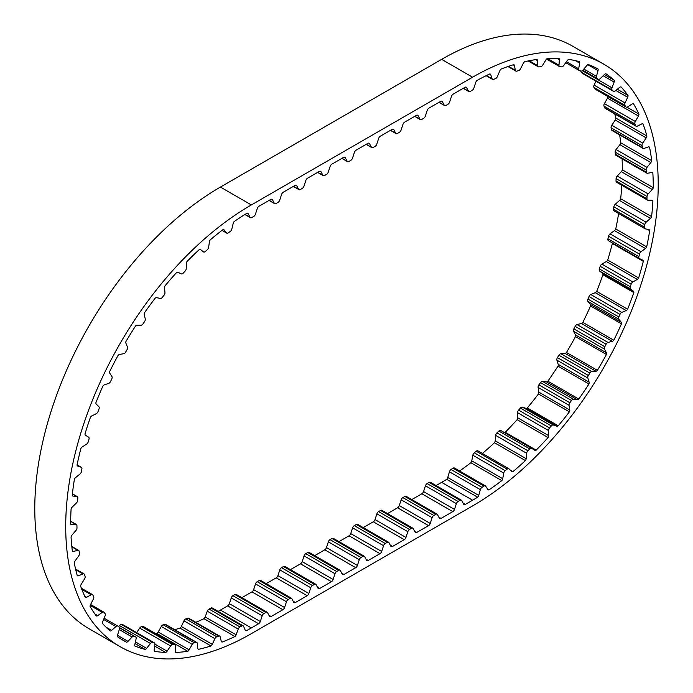 <?xml version="1.0" encoding="UTF-8"?>
<svg xmlns="http://www.w3.org/2000/svg" width="693" height="693" viewBox="0 0 693 693"><rect width="100%" height="100%" fill="white"/><g stroke="black" fill="none" stroke-linecap="round" stroke-linejoin="round"><path stroke-width="1.04" d="M271.128 616.519L282.9 609.727A2.625 1.516 120 0 0 284.58 607.518L286.469 601.758A2.625 1.516 -60 0 1 288.149 599.549L290.15 598.388A2.625 1.516 -60 0 1 291.467 598.258A2.625 1.516 -60 0 1 291.831 598.657L293.719 602.234A2.625 1.516 120 0 0 294.092 602.633A2.625 1.516 120 0 0 295.4 602.503L307.172 595.711A2.625 1.516 120 0 0 308.853 593.503L310.741 587.742A2.625 1.516 -60 0 1 312.422 585.533L314.423 584.381A2.625 1.516 -60 0 1 315.739 584.251A2.625 1.516 -60 0 1 316.103 584.641L317.992 588.227A2.625 1.516 120 0 0 318.364 588.617A2.625 1.516 120 0 0 319.672 588.487L331.445 581.696A2.625 1.516 120 0 0 333.125 579.487L335.014 573.726A2.625 1.516 -60 0 1 336.694 571.517L338.695 570.365A2.625 1.516 -60 0 1 340.012 570.235A2.625 1.516 -60 0 1 340.384 570.625L342.264 574.211A2.625 1.516 120 0 0 342.637 574.61A2.625 1.516 120 0 0 343.953 574.48L355.717 567.68A2.625 1.516 120 0 0 357.397 565.471L359.286 559.719A2.625 1.516 -60 0 1 360.966 557.501L362.967 556.349A2.625 1.516 -60 0 1 364.284 556.219A2.625 1.516 -60 0 1 364.657 556.618L366.536 560.195A2.625 1.516 120 0 0 366.909 560.594A2.625 1.516 120 0 0 368.226 560.464L379.989 553.672A2.625 1.516 120 0 0 381.67 551.463L383.558 545.703A2.625 1.516 -60 0 1 385.239 543.494L387.248 542.333A2.625 1.516 -60 0 1 388.556 542.203A2.625 1.516 -60 0 1 388.929 542.602L390.809 546.179A2.625 1.516 120 0 0 391.181 546.578A2.625 1.516 120 0 0 392.498 546.448L404.262 539.656A2.625 1.516 120 0 0 405.942 537.447L407.83 531.687A2.625 1.516 -60 0 1 409.511 529.478L411.521 528.317A2.625 1.516 -60 0 1 412.829 528.187A2.625 1.516 -60 0 1 413.201 528.586L415.09 532.172A2.625 1.516 120 0 0 415.454 532.562A2.625 1.516 120 0 0 416.77 532.432L428.534 525.64A2.625 1.516 120 0 0 430.223 523.432L432.103 517.671A2.625 1.516 -60 0 1 433.792 515.462L435.793 514.31A2.625 1.516 -60 0 1 437.101 514.18A2.625 1.516 -60 0 1 437.474 514.57L439.362 518.156A2.625 1.516 120 0 0 439.726 518.555A2.625 1.516 120 0 0 441.043 518.425L452.806 511.625A2.625 1.516 120 0 0 454.495 509.416L456.375 503.655A2.625 1.516 -60 0 1 458.064 501.446L460.065 500.294A2.625 1.516 -60 0 1 461.373 500.164A2.625 1.516 -60 0 1 461.746 500.563L463.634 504.14A2.625 1.516 120 0 0 463.998 504.539A2.625 1.516 120 0 0 465.315 504.409L472.583 500.207A255.526 147.531 120 0 0 477.65 497.202A2.625 1.516 120 0 0 478.707 495.382L480.344 489.648A2.625 1.516 -60 0 1 481.964 487.361L483.965 486.07A2.625 1.516 -60 0 1 485.386 485.871A2.625 1.516 -60 0 1 485.706 486.183L487.829 489.492A2.625 1.516 120 0 0 488.149 489.804A2.625 1.516 120 0 0 488.998 489.873A255.526 147.531 120 0 0 501.793 480.604A2.625 1.516 120 0 0 502.702 478.716L503.768 473.094A2.625 1.516 -60 0 1 505.214 470.677L507.181 469.092A2.625 1.516 -60 0 1 508.853 468.719A2.625 1.516 -60 0 1 509.034 468.858L511.668 471.509A2.625 1.516 120 0 0 511.858 471.647A2.625 1.516 120 0 0 512.95 471.63A255.526 147.531 120 0 0 525.415 460.594A2.625 1.516 120 0 0 526.152 458.679L526.637 453.274A2.625 1.516 -60 0 1 527.884 450.762L529.781 448.917A2.625 1.516 -60 0 1 531.687 448.328L534.805 450.277A2.625 1.516 120 0 0 534.831 450.294A2.625 1.516 120 0 0 536.174 450.147A255.526 147.531 120 0 0 548.085 437.534A2.625 1.516 120 0 0 548.639 435.628L548.527 430.544A2.625 1.516 -60 0 1 548.518 430.483A2.625 1.516 -60 0 1 549.549 427.971L551.342 425.909A2.625 1.516 -60 0 1 553.326 425L556.817 426.195A2.625 1.516 120 0 0 558.255 425.805A255.526 147.531 120 0 0 569.386 411.85A2.625 1.516 120 0 0 569.759 409.979L569.04 405.301A2.625 1.516 -60 0 1 569.022 404.972A2.625 1.516 -60 0 1 569.837 402.737L571.491 400.476A2.625 1.516 -60 0 1 573.483 399.255L577.312 399.679A2.625 1.516 120 0 0 578.794 399.047A255.526 147.531 120 0 0 588.946 384A2.625 1.516 120 0 0 589.119 382.198L587.829 378.014A2.625 1.516 -60 0 1 587.742 377.442A2.625 1.516 -60 0 1 588.366 375.485L589.856 373.085A2.625 1.516 -60 0 1 591.822 371.569L595.928 371.223A2.625 1.516 120 0 0 597.409 370.348A255.526 147.531 120 0 0 606.418 354.478A2.625 1.516 120 0 0 606.392 352.78L604.53 349.168A2.625 1.516 -60 0 1 604.365 348.371A2.625 1.516 -60 0 1 604.807 346.734L606.106 344.222A2.625 1.516 -60 0 1 608.012 342.437L612.317 341.328A2.625 1.516 120 0 0 613.781 340.237A255.526 147.531 120 0 0 621.465 323.83A2.625 1.516 120 0 0 621.24 322.262L618.858 319.282A2.625 1.516 -60 0 1 618.572 318.304A2.625 1.516 -60 0 1 618.866 316.978L619.949 314.405A2.625 1.516 -60 0 1 621.76 312.396L626.186 310.533A2.625 1.516 120 0 0 627.615 309.243A255.526 147.531 120 0 0 633.844 292.602A2.625 1.516 120 0 0 633.419 291.199L630.552 288.903A2.625 1.516 -60 0 1 630.119 287.777A2.625 1.516 -60 0 1 630.292 286.772L631.141 284.182A2.625 1.516 -60 0 1 632.822 281.973L637.283 279.4A2.625 1.516 120 0 0 638.643 277.928A255.526 147.531 120 0 0 643.303 261.348A2.625 1.516 120 0 0 642.757 260.161A2.625 1.516 120 0 0 642.697 260.135L639.396 258.567A2.625 1.516 -60 0 1 639.336 258.532A2.625 1.516 -60 0 1 638.79 257.337A2.625 1.516 -60 0 1 638.877 256.644L639.474 254.097A2.625 1.516 -60 0 1 640.999 251.724L645.417 248.484A2.625 1.516 120 0 0 646.69 246.864A255.526 147.531 120 0 0 649.696 230.639A2.625 1.516 120 0 0 649.168 229.729A2.625 1.516 120 0 0 648.908 229.634L645.235 228.829A2.625 1.516 -60 0 1 644.984 228.725A2.625 1.516 -60 0 1 644.438 227.529A2.625 1.516 -60 0 1 644.464 227.157L644.802 224.679A2.625 1.516 -60 0 1 646.136 222.193L650.441 218.347A2.625 1.516 120 0 0 651.593 216.606A255.526 147.531 120 0 0 652.893 201.031A2.625 1.516 120 0 0 652.416 200.372A2.625 1.516 120 0 0 651.948 200.251L647.972 200.216A2.625 1.516 -60 0 1 647.496 200.095A2.625 1.516 -60 0 1 646.95 198.822L647.019 196.465A2.625 1.516 -60 0 1 648.146 193.919L652.252 189.527A2.625 1.516 120 0 0 653.274 187.69A255.526 147.531 120 0 0 652.841 173.051A2.625 1.516 120 0 0 652.451 172.618A2.625 1.516 120 0 0 651.749 172.514L647.539 173.25A2.625 1.516 -60 0 1 646.838 173.146A2.625 1.516 -60 0 1 646.3 172.159L646.101 169.976A2.625 1.516 -60 0 1 646.993 167.394L650.831 162.543A2.625 1.516 120 0 0 651.697 160.655A255.526 147.531 120 0 0 649.54 147.211A2.625 1.516 120 0 0 649.263 146.968A2.625 1.516 120 0 0 648.327 146.925L643.953 148.423A2.625 1.516 -60 0 1 643.009 148.38A2.625 1.516 -60 0 1 642.515 147.652L642.056 145.669A2.625 1.516 -60 0 1 642.706 143.113L646.197 137.89A2.625 1.516 120 0 0 646.89 135.975A255.526 147.531 120 0 0 643.052 123.969A2.625 1.516 120 0 0 642.922 123.882A2.625 1.516 120 0 0 641.735 123.943L637.283 126.169A2.625 1.516 -60 0 1 636.096 126.23A2.625 1.516 -60 0 1 635.672 125.728L634.953 123.995A2.625 1.516 -60 0 1 635.342 121.509L638.435 116.008A2.625 1.516 120 0 0 638.946 114.102A255.526 147.531 120 0 0 633.489 103.751A2.625 1.516 120 0 0 632.094 103.976L627.641 106.895A2.625 1.516 -60 0 1 627.52 106.973A2.625 1.516 -60 0 1 626.203 107.103A2.625 1.516 -60 0 1 625.892 106.8L624.921 105.336A2.625 1.516 -60 0 1 625.051 102.962L627.685 97.28A2.625 1.516 120 0 0 628.005 95.426A255.526 147.531 120 0 0 621.032 86.911A2.625 1.516 120 0 0 619.577 87.396L615.211 90.956A2.625 1.516 -60 0 1 614.838 91.207A2.625 1.516 -60 0 1 613.522 91.337A2.625 1.516 -60 0 1 613.348 91.207L612.153 90.038A2.625 1.516 -60 0 1 612.014 87.82L614.137 82.06A2.625 1.516 120 0 0 614.258 80.284A255.526 147.531 120 0 0 605.899 73.761A2.625 1.516 120 0 0 604.417 74.489L600.207 78.621A2.625 1.516 -60 0 1 599.592 79.097A2.625 1.516 -60 0 1 598.276 79.227L596.864 78.37A2.625 1.516 -60 0 1 596.456 76.343L598.042 70.617A2.625 1.516 120 0 0 597.964 68.945A255.526 147.531 120 0 0 588.357 64.544A2.625 1.516 120 0 0 586.876 65.497L582.9 70.132A2.625 1.516 -60 0 1 582.059 70.851A2.625 1.516 -60 0 1 580.916 71.05L579.339 70.539A2.625 1.516 -60 0 1 579.166 70.461A2.625 1.516 -60 0 1 578.672 68.754L579.677 63.15A2.625 1.516 120 0 0 579.409 61.625A255.526 147.531 120 0 0 568.736 59.407A2.625 1.516 120 0 0 567.281 60.577L563.608 65.627A2.625 1.516 -60 0 1 562.551 66.615A2.625 1.516 -60 0 1 561.616 66.866L559.892 66.693A2.625 1.516 -60 0 1 559.511 66.58A2.625 1.516 -60 0 1 558.974 65.168L559.39 59.797A2.625 1.516 120 0 0 558.93 58.437A255.526 147.531 120 0 0 547.383 58.463A2.625 1.516 120 0 0 545.98 59.823L542.68 65.194A2.625 1.516 -60 0 1 541.432 66.476A2.625 1.516 -60 0 1 540.713 66.727L538.868 66.9A2.625 1.516 -60 0 1 538.27 66.788A2.625 1.516 -60 0 1 537.725 65.67L537.543 60.629A2.625 1.516 120 0 0 536.997 59.511A2.625 1.516 120 0 0 536.893 59.459A255.526 147.531 120 0 0 524.679 61.712A2.625 1.516 120 0 0 523.354 63.245L520.486 68.85A2.625 1.516 -60 0 1 519.066 70.435A2.625 1.516 -60 0 1 518.581 70.643L516.649 71.162A2.625 1.516 -60 0 1 515.817 71.084A2.625 1.516 -60 0 1 515.297 70.244L514.518 65.618A2.625 1.516 120 0 0 514.007 64.77A2.625 1.516 120 0 0 513.695 64.666A255.526 147.531 120 0 0 501.039 69.101A2.625 1.516 120 0 0 499.809 70.773L497.427 76.507A2.625 1.516 -60 0 1 495.859 78.413A2.625 1.516 -60 0 1 495.625 78.534L493.633 79.383A2.625 1.516 -60 0 1 492.558 79.4A2.625 1.516 -60 0 1 492.099 78.803L490.739 74.679A2.625 1.516 120 0 0 490.289 74.073A2.625 1.516 120 0 0 489.76 73.952A255.526 147.531 120 0 0 477.009 80.44A2.625 1.516 120 0 0 475.77 82.328L473.882 88.089A2.625 1.516 -60 0 1 472.202 90.298L470.2 91.45A2.625 1.516 -60 0 1 468.884 91.58A2.625 1.516 -60 0 1 468.511 91.181L466.632 87.604A2.625 1.516 120 0 0 466.259 87.205A2.625 1.516 120 0 0 464.951 87.335L453.179 94.135A2.625 1.516 120 0 0 451.498 96.344L449.61 102.096A2.625 1.516 -60 0 1 447.929 104.305L445.928 105.466A2.625 1.516 -60 0 1 444.611 105.596A2.625 1.516 -60 0 1 444.239 105.197L442.359 101.62A2.625 1.516 120 0 0 441.987 101.221A2.625 1.516 120 0 0 440.67 101.351L428.906 108.143A2.625 1.516 120 0 0 427.226 110.352L425.337 116.112A2.625 1.516 -60 0 1 423.657 118.321L421.647 119.482A2.625 1.516 -60 0 1 420.339 119.612A2.625 1.516 -60 0 1 419.967 119.213L418.087 115.636A2.625 1.516 120 0 0 417.714 115.237A2.625 1.516 120 0 0 416.398 115.367L404.634 122.159A2.625 1.516 120 0 0 402.954 124.368L401.065 130.128A2.625 1.516 -60 0 1 399.385 132.337L397.375 133.489A2.625 1.516 -60 0 1 396.067 133.619A2.625 1.516 -60 0 1 395.694 133.229L393.806 129.643A2.625 1.516 120 0 0 393.442 129.253A2.625 1.516 120 0 0 392.125 129.383L380.362 136.174A2.625 1.516 120 0 0 378.673 138.383L376.793 144.144A2.625 1.516 -60 0 1 375.112 146.353L373.103 147.505A2.625 1.516 -60 0 1 371.794 147.635A2.625 1.516 -60 0 1 371.422 147.237L369.534 143.659A2.625 1.516 120 0 0 369.17 143.26A2.625 1.516 120 0 0 367.853 143.39L356.089 150.19A2.625 1.516 120 0 0 354.4 152.399L352.52 158.151A2.625 1.516 -60 0 1 350.831 160.36L348.83 161.521A2.625 1.516 -60 0 1 347.522 161.651A2.625 1.516 -60 0 1 347.15 161.252L345.261 157.675A2.625 1.516 120 0 0 344.897 157.276A2.625 1.516 120 0 0 343.581 157.406L331.808 164.198A2.625 1.516 120 0 0 330.128 166.407L328.248 172.167A2.625 1.516 -60 0 1 326.559 174.376L324.558 175.537A2.625 1.516 -60 0 1 323.25 175.667A2.625 1.516 -60 0 1 322.877 175.268L320.989 171.691A2.625 1.516 120 0 0 320.616 171.292A2.625 1.516 120 0 0 319.308 171.422L307.536 178.214A2.625 1.516 120 0 0 305.856 180.423L303.967 186.183A2.625 1.516 -60 0 1 302.287 188.392L300.286 189.553A2.625 1.516 -60 0 1 298.969 189.683A2.625 1.516 -60 0 1 298.605 189.284L296.717 185.698A2.625 1.516 120 0 0 296.344 185.308A2.625 1.516 120 0 0 295.036 185.438L283.264 192.23A2.625 1.516 120 0 0 281.583 194.438L279.695 200.199A2.625 1.516 -60 0 1 278.014 202.408L276.013 203.56A2.625 1.516 -60 0 1 274.697 203.69A2.625 1.516 -60 0 1 274.333 203.3L272.444 199.714A2.625 1.516 120 0 0 272.072 199.315A2.625 1.516 120 0 0 270.764 199.445L258.991 206.245A2.625 1.516 120 0 0 257.311 208.454L255.422 214.215A2.625 1.516 -60 0 1 253.742 216.424L251.741 217.576A2.625 1.516 -60 0 1 250.424 217.706A2.625 1.516 -60 0 1 250.06 217.307L248.172 213.73A2.625 1.516 120 0 0 247.799 213.331A2.625 1.516 120 0 0 246.933 213.271A255.526 147.531 120 0 0 234.173 221.517A2.625 1.516 120 0 0 233.194 223.371L231.834 229.062A2.625 1.516 -60 0 1 230.301 231.419L228.318 232.857A2.625 1.516 -60 0 1 228.084 233.013A2.625 1.516 -60 0 1 226.767 233.143A2.625 1.516 -60 0 1 226.516 232.917L224.134 229.937A2.625 1.516 120 0 0 223.874 229.712A2.625 1.516 120 0 0 222.903 229.686A255.526 147.531 120 0 0 210.239 239.865A2.625 1.516 120 0 0 209.416 241.762L208.645 247.288A2.625 1.516 -60 0 1 207.294 249.766L205.353 251.481A2.625 1.516 -60 0 1 204.877 251.828A2.625 1.516 -60 0 1 203.569 251.957A2.625 1.516 -60 0 1 203.456 251.88L200.589 249.584A2.625 1.516 120 0 0 200.476 249.515A2.625 1.516 120 0 0 199.263 249.593A255.526 147.531 120 0 0 187.049 261.443A2.625 1.516 120 0 0 186.4 263.357L186.218 268.615A2.625 1.516 -60 0 1 185.074 271.162L183.229 273.12A2.625 1.516 -60 0 1 182.51 273.7A2.625 1.516 -60 0 1 181.263 273.865L177.962 272.297A2.625 1.516 120 0 0 176.559 272.557A255.526 147.531 120 0 0 165.012 285.871A2.625 1.516 120 0 0 164.544 287.768L164.96 292.654A2.625 1.516 -60 0 1 164.05 295.227L162.327 297.392A2.625 1.516 -60 0 1 161.382 298.233A2.625 1.516 -60 0 1 160.326 298.458L156.661 297.652A2.625 1.516 120 0 0 155.197 298.163A255.526 147.531 120 0 0 144.534 312.699A2.625 1.516 120 0 0 144.257 314.535L145.261 318.979A2.625 1.516 -60 0 1 144.603 321.535L143.027 323.865A2.625 1.516 -60 0 1 141.883 324.982A2.625 1.516 -60 0 1 141.034 325.234L137.058 325.199A2.625 1.516 120 0 0 135.577 325.953A255.526 147.531 120 0 0 125.97 341.45A2.625 1.516 120 0 0 125.901 343.2L127.477 347.106A2.625 1.516 -60 0 1 127.079 349.601L125.676 352.061A2.625 1.516 -60 0 1 124.35 353.473A2.625 1.516 -60 0 1 123.735 353.707L119.525 354.444A2.625 1.516 120 0 0 118.044 355.422A255.526 147.531 120 0 0 109.676 371.595A2.625 1.516 120 0 0 109.806 373.232L111.928 376.542A2.625 1.516 -60 0 1 111.79 378.915L110.594 381.462A2.625 1.516 -60 0 1 109.104 383.194A2.625 1.516 -60 0 1 108.732 383.368L104.357 384.858A2.625 1.516 120 0 0 102.91 386.053A255.526 147.531 120 0 0 95.937 402.607A2.625 1.516 120 0 0 96.258 404.097L98.891 406.739A2.625 1.516 -60 0 1 99.012 408.965L98.051 411.547A2.625 1.516 -60 0 1 96.422 413.6A2.625 1.516 -60 0 1 96.301 413.669L91.848 415.887A2.625 1.516 120 0 0 90.445 417.273A255.526 147.531 120 0 0 84.996 433.922A2.625 1.516 120 0 0 85.508 435.239L88.6 437.17A2.625 1.516 -60 0 1 88.99 439.197L88.262 441.779A2.625 1.516 -60 0 1 86.66 444.066L82.207 446.985A2.625 1.516 120 0 0 80.89 448.536A255.526 147.531 120 0 0 77.044 464.977A2.625 1.516 120 0 0 77.581 466.017A2.625 1.516 120 0 0 77.746 466.086L81.237 467.273A2.625 1.516 -60 0 1 81.393 467.342A2.625 1.516 -60 0 1 81.887 469.074L81.419 471.595A2.625 1.516 -60 0 1 79.99 474.021L75.615 477.581A2.625 1.516 120 0 0 74.402 479.261A255.526 147.531 120 0 0 72.245 495.2A2.625 1.516 120 0 0 72.748 495.98A2.625 1.516 120 0 0 73.112 496.093L76.94 496.517A2.625 1.516 -60 0 1 77.304 496.63A2.625 1.516 -60 0 1 77.841 498.05L77.642 500.476A2.625 1.516 -60 0 1 76.403 502.997L72.193 507.12A2.625 1.516 120 0 0 71.102 508.913A255.526 147.531 120 0 0 70.669 524.055A2.625 1.516 120 0 0 71.102 524.601A2.625 1.516 120 0 0 71.682 524.714L75.788 524.367A2.625 1.516 -60 0 1 76.377 524.48A2.625 1.516 -60 0 1 76.923 525.615L76.984 527.884A2.625 1.516 -60 0 1 75.97 530.457L71.994 535.083A2.625 1.516 120 0 0 71.05 536.954A255.526 147.531 120 0 0 72.349 551.03A2.625 1.516 120 0 0 72.678 551.359A2.625 1.516 120 0 0 73.501 551.437L77.807 550.32A2.625 1.516 -60 0 1 78.621 550.398A2.625 1.516 -60 0 1 79.141 551.256L79.478 553.343A2.625 1.516 -60 0 1 78.699 555.916L75.026 560.966A2.625 1.516 120 0 0 74.246 562.872A255.526 147.531 120 0 0 77.252 575.623A2.625 1.516 120 0 0 77.46 575.788A2.625 1.516 120 0 0 78.517 575.779L82.943 573.917A2.625 1.516 -60 0 1 84.009 573.908A2.625 1.516 -60 0 1 84.468 574.523L85.066 576.385A2.625 1.516 -60 0 1 84.537 578.915L81.237 584.286A2.625 1.516 120 0 0 80.631 586.2A255.526 147.531 120 0 0 85.291 597.401A2.625 1.516 120 0 0 85.343 597.435A2.625 1.516 120 0 0 86.651 597.305L91.121 594.724A2.625 1.516 -60 0 1 92.429 594.594A2.625 1.516 -60 0 1 92.801 594.992L93.65 596.595A2.625 1.516 -60 0 1 93.39 599.029L90.523 604.634A2.625 1.516 120 0 0 90.081 606.262A2.625 1.516 120 0 0 90.099 606.522A255.526 147.531 120 0 0 96.327 615.973A2.625 1.516 120 0 0 97.756 615.618L102.174 612.378A2.625 1.516 -60 0 1 103.742 612.084A2.625 1.516 -60 0 1 103.993 612.291L105.076 613.617A2.625 1.516 -60 0 1 105.076 615.912L102.694 621.647A2.625 1.516 120 0 0 102.408 622.955A2.625 1.516 120 0 0 102.469 623.475A255.526 147.531 120 0 0 110.152 631.002A2.625 1.516 120 0 0 111.625 630.396L115.93 626.541A2.625 1.516 -60 0 1 117.732 626.048A2.625 1.516 -60 0 1 117.836 626.117L119.135 627.13A2.625 1.516 -60 0 1 119.404 629.253L117.55 635.013A2.625 1.516 120 0 0 117.386 636.001A2.625 1.516 120 0 0 117.524 636.737A255.526 147.531 120 0 0 123.588 640.592A255.526 147.531 120 0 0 126.524 642.212A2.625 1.516 120 0 0 128.014 641.371L132.12 636.98A2.625 1.516 -60 0 1 134.087 636.217L135.577 636.902A2.625 1.516 -60 0 1 135.646 636.936A2.625 1.516 -60 0 1 136.114 638.807L134.814 644.49A2.625 1.516 120 0 0 134.737 645.157A2.625 1.516 120 0 0 134.988 646.093A255.526 147.531 120 0 0 145.149 649.41A2.625 1.516 120 0 0 146.621 648.345L150.459 643.485A2.625 1.516 -60 0 1 152.451 642.402L154.106 642.749A2.625 1.516 -60 0 1 154.374 642.853A2.625 1.516 -60 0 1 154.894 644.412L154.184 649.904A2.625 1.516 120 0 0 154.158 650.268A2.625 1.516 120 0 0 154.548 651.359A255.526 147.531 120 0 0 165.688 652.451A2.625 1.516 120 0 0 167.117 651.186L170.617 645.963A2.625 1.516 -60 0 1 172.6 644.577L174.393 644.568A2.625 1.516 -60 0 1 174.87 644.698A2.625 1.516 -60 0 1 175.416 645.954L175.303 651.169A2.625 1.516 120 0 0 175.303 651.229A2.625 1.516 120 0 0 175.84 652.434A2.625 1.516 120 0 0 175.857 652.442A255.526 147.531 120 0 0 187.768 651.299A2.625 1.516 120 0 0 189.137 649.852L192.221 644.351A2.625 1.516 -60 0 1 194.161 642.688L196.058 642.333A2.625 1.516 -60 0 1 196.777 642.437A2.625 1.516 -60 0 1 197.306 643.416L197.791 648.258A2.625 1.516 120 0 0 198.319 649.237A2.625 1.516 120 0 0 198.527 649.324A255.526 147.531 120 0 0 210.993 645.971A2.625 1.516 120 0 0 212.275 644.36L214.899 638.677A2.625 1.516 -60 0 1 216.762 636.772L218.728 636.079A2.625 1.516 -60 0 1 219.681 636.113A2.625 1.516 -60 0 1 220.166 636.832L221.24 641.216A2.625 1.516 120 0 0 221.734 641.935A2.625 1.516 120 0 0 222.141 642.056A255.526 147.531 120 0 0 234.944 636.546A2.625 1.516 120 0 0 236.114 634.814L238.236 629.062A2.625 1.516 -60 0 1 239.977 626.931L241.978 625.918A2.625 1.516 -60 0 1 243.182 625.848A2.625 1.516 -60 0 1 243.589 626.333L245.235 630.18A2.625 1.516 120 0 0 245.651 630.665A2.625 1.516 120 0 0 246.292 630.777A255.526 147.531 120 0 0 251.351 627.936L220.417 610.074L227.685 605.873A2.625 1.516 120 0 0 229.366 603.664L231.254 597.912A2.625 1.516 -60 0 1 232.935 595.703L234.936 594.542A2.625 1.516 -60 0 1 236.252 594.412L267.195 612.274A2.625 1.516 -60 0 1 267.559 612.673L269.447 616.25A2.625 1.516 120 0 0 269.82 616.649A2.625 1.516 120 0 0 271.128 616.519L268.91 615.237M614.301 210.967A2.625 1.516 -60 0 1 614.041 210.863A2.625 1.516 -60 0 1 613.496 209.667A2.625 1.516 -60 0 1 613.522 209.286L613.859 206.817A2.625 1.516 -60 0 1 615.193 204.331L619.499 200.485A2.625 1.516 120 0 0 620.651 198.744A255.526 147.531 120 0 0 621.829 185.274M639.275 258.498L608.463 240.705A2.625 1.516 -60 0 1 608.393 240.67A2.625 1.516 -60 0 1 607.856 239.466A2.625 1.516 -60 0 1 607.934 238.782L608.532 236.226A2.625 1.516 -60 0 1 610.057 233.862L614.483 230.622A2.625 1.516 120 0 0 615.748 229.002A255.526 147.531 120 0 0 618.632 213.513M627.615 309.243L596.673 291.381A255.526 147.531 120 0 0 602.901 274.731A2.625 1.516 120 0 0 602.477 273.337L599.61 271.041A2.625 1.516 -60 0 1 599.176 269.915A2.625 1.516 -60 0 1 599.35 268.91L600.199 266.32A2.625 1.516 -60 0 1 601.879 264.111L606.349 261.538A2.625 1.516 120 0 0 607.709 260.066A255.526 147.531 120 0 0 612.369 243.486L643.303 261.348M613.781 340.237L582.848 322.375A255.526 147.531 120 0 0 590.531 305.968A2.625 1.516 120 0 0 590.306 304.4L587.924 301.42A2.625 1.516 -60 0 1 587.629 300.441A2.625 1.516 -60 0 1 587.924 299.116L589.007 296.543A2.625 1.516 -60 0 1 590.826 294.534L595.244 292.671A2.625 1.516 120 0 0 596.673 291.381M597.409 370.348L566.476 352.486A255.526 147.531 120 0 0 575.476 336.616A2.625 1.516 120 0 0 575.45 334.918L573.596 331.306A2.625 1.516 -60 0 1 573.423 330.509A2.625 1.516 -60 0 1 573.865 328.863L575.164 326.36A2.625 1.516 -60 0 1 577.07 324.575L581.375 323.466A2.625 1.516 120 0 0 582.848 322.375M578.794 399.047L547.851 381.185A255.526 147.531 120 0 0 558.012 366.138A2.625 1.516 120 0 0 558.186 364.336L556.886 360.152A2.625 1.516 -60 0 1 556.808 359.58A2.625 1.516 -60 0 1 557.423 357.623L558.913 355.214A2.625 1.516 -60 0 1 560.88 353.707L564.986 353.361A2.625 1.516 120 0 0 566.476 352.486M558.255 425.805L527.312 407.943A255.526 147.531 120 0 0 538.452 393.988A2.625 1.516 120 0 0 538.816 392.117L538.106 387.439A2.625 1.516 -60 0 1 538.08 387.11A2.625 1.516 -60 0 1 538.894 384.866L540.549 382.614A2.625 1.516 -60 0 1 542.541 381.393L546.379 381.817A2.625 1.516 120 0 0 547.851 381.185M536.174 450.147L505.232 432.285A255.526 147.531 120 0 0 517.143 419.672A2.625 1.516 120 0 0 517.697 417.766L517.584 412.681A2.625 1.516 -60 0 1 517.584 412.621A2.625 1.516 -60 0 1 518.607 410.109L520.4 408.047A2.625 1.516 -60 0 1 522.383 407.137L525.883 408.333A2.625 1.516 120 0 0 527.312 407.943M331.445 581.696L300.502 563.833L290.445 569.646M307.172 595.711L276.23 577.849L266.173 583.653M282.9 609.727L251.957 591.865L241.9 597.669M267.195 612.274A2.625 1.516 -60 0 0 265.878 612.404L263.877 613.565A2.625 1.516 -60 0 0 262.197 615.774L260.308 621.526A2.625 1.516 120 0 1 258.628 623.735L251.351 627.936M222.141 642.056L221.422 641.64M195.807 622.331A255.526 147.531 120 0 0 204.002 618.684L234.944 636.546M174.688 629.686A255.526 147.531 120 0 0 180.05 628.101L210.993 645.971M155.656 633.601A255.526 147.531 120 0 0 156.826 633.437L187.768 651.299M154.678 646.101L165.688 652.451M135.031 643.563L145.149 649.41M120.712 638.859L126.524 642.212M614.258 80.284L604.348 74.558M628.005 95.426L617.307 89.25M638.946 114.102L626.983 107.19M646.89 135.975L615.956 118.113A255.526 147.531 120 0 0 614.734 113.903M651.697 160.655L620.755 142.793A255.526 147.531 120 0 0 619.611 134.866M648.917 146.855L649.54 147.211M653.274 187.69L622.331 169.828A255.526 147.531 120 0 0 622.097 158.87M651.879 172.505L652.841 173.051M651.593 216.606L620.651 198.744M651.541 200.251L652.893 201.031M646.69 246.864L615.748 229.002M647.366 229.296L649.696 230.639M638.643 277.928L607.709 260.066M602.901 274.731L633.844 292.602M590.531 305.968L621.465 323.83M575.476 336.616L606.418 354.478M558.012 366.138L588.946 384M538.452 393.988L569.386 411.85M517.143 419.672L548.085 437.534M512.95 471.63L510.23 470.062M482.397 453.447A255.526 147.531 120 0 0 494.473 442.732L525.415 460.594M488.998 489.873L487.525 489.024M459.572 470.971A255.526 147.531 120 0 0 470.859 462.733L501.793 480.604M472.583 500.207L441.649 482.345A255.526 147.531 120 0 0 446.708 479.339L477.65 497.202M452.806 511.625L421.872 493.762L411.807 499.575M428.534 525.64L397.6 507.778L387.534 513.591M404.262 539.656L373.328 521.794L363.262 527.598M379.989 553.672L349.047 535.802L338.99 541.614M355.717 567.68L324.774 549.818L314.717 555.63M603.854 64.206L572.912 46.344A262.534 151.576 120 0 0 441.649 59.347L220.417 187.075A262.534 151.576 120 0 0 48.908 418.425A262.534 151.576 120 0 0 89.146 628.794L120.088 646.656A262.534 151.576 120 0 0 251.351 633.653L472.583 505.925A262.534 151.576 120 0 0 644.092 274.575A262.534 151.576 120 0 0 603.854 64.206A262.534 151.576 120 0 0 472.583 77.209L251.351 204.937A262.534 151.576 120 0 0 79.842 436.287A262.534 151.576 120 0 0 120.088 646.656M441.649 482.345L436.079 485.559M218.122 611.382A255.526 147.531 120 0 0 220.417 610.074M246.292 630.777L245.235 630.171M598.276 79.227A2.625 1.516 -60 0 1 598.267 79.219L582.77 70.27L598.276 79.227M531.687 448.328A2.625 1.516 -60 0 1 531.713 448.345L500.744 430.466A2.625 1.516 -60 0 1 500.779 430.483L531.661 448.31M251.957 591.865A2.625 1.516 120 0 0 253.638 589.656L255.526 583.896A2.625 1.516 -60 0 1 257.207 581.687L259.208 580.526A2.625 1.516 -60 0 1 260.525 580.396L291.467 598.258M276.23 577.849A2.625 1.516 120 0 0 277.91 575.64L279.799 569.88A2.625 1.516 -60 0 1 281.479 567.671L283.489 566.51A2.625 1.516 -60 0 1 284.797 566.38L315.739 584.251M300.502 563.833A2.625 1.516 120 0 0 302.191 561.625L304.071 555.864A2.625 1.516 -60 0 1 305.752 553.655L307.761 552.503A2.625 1.516 -60 0 1 309.069 552.373L340.012 570.235M324.774 549.818A2.625 1.516 120 0 0 326.464 547.609L328.343 541.848A2.625 1.516 -60 0 1 330.033 539.639L332.034 538.487A2.625 1.516 -60 0 1 333.342 538.357L364.284 556.219M349.047 535.802A2.625 1.516 120 0 0 350.736 533.593L352.616 527.841A2.625 1.516 -60 0 1 354.305 525.632L356.306 524.471A2.625 1.516 -60 0 1 357.614 524.341L388.556 542.203M373.328 521.794A2.625 1.516 120 0 0 375.008 519.585L376.897 513.825A2.625 1.516 -60 0 1 378.577 511.616L380.578 510.455A2.625 1.516 -60 0 1 381.895 510.325L412.829 528.187M397.6 507.778A2.625 1.516 120 0 0 399.281 505.569L401.169 499.809A2.625 1.516 -60 0 1 402.85 497.6L404.851 496.448A2.625 1.516 -60 0 1 406.167 496.318L437.101 514.18M421.872 493.762A2.625 1.516 120 0 0 423.553 491.554L425.441 485.793A2.625 1.516 -60 0 1 427.122 483.584L429.123 482.432A2.625 1.516 -60 0 1 430.44 482.302L461.373 500.164M446.708 479.339A2.625 1.516 120 0 0 447.765 477.52L449.41 471.786A2.625 1.516 -60 0 1 451.022 469.499L453.023 468.208A2.625 1.516 -60 0 1 454.443 468.009L485.386 485.871M470.859 462.733A2.625 1.516 120 0 0 471.76 460.854L472.834 455.232A2.625 1.516 -60 0 1 474.272 452.815L476.238 451.23A2.625 1.516 -60 0 1 477.91 450.857A2.625 1.516 -60 0 1 478.101 450.996M494.473 442.732A2.625 1.516 120 0 0 495.209 440.817L495.694 435.412A2.625 1.516 -60 0 1 496.942 432.9L498.839 431.055A2.625 1.516 -60 0 1 500.744 430.466M504.374 432.553A2.625 1.516 120 0 0 505.232 432.285M612.369 243.486A2.625 1.516 120 0 0 612.283 242.914M647.496 200.095L616.553 182.233A2.625 1.516 -60 0 1 616.016 180.96L616.077 178.603A2.625 1.516 -60 0 1 617.212 176.057L621.318 171.665A2.625 1.516 120 0 0 622.331 169.828M646.838 173.146L615.895 155.284A2.625 1.516 -60 0 1 615.358 154.296L615.159 152.113A2.625 1.516 -60 0 1 616.06 149.532L619.889 144.681A2.625 1.516 120 0 0 620.755 142.793M643.009 148.38L612.075 130.518A2.625 1.516 -60 0 1 611.581 129.782L611.113 127.807A2.625 1.516 -60 0 1 611.763 125.251L615.254 120.028A2.625 1.516 120 0 0 615.956 118.113M636.096 126.23L605.154 108.368A2.625 1.516 -60 0 1 604.738 107.865L604.01 106.133A2.625 1.516 -60 0 1 604.4 103.647L607.492 98.146A2.625 1.516 120 0 0 608.004 96.596M626.203 107.103L595.261 89.241A2.625 1.516 -60 0 1 594.949 88.938L593.988 87.474A2.625 1.516 -60 0 1 594.109 85.1L595.928 81.185M582.787 73.562A2.625 1.516 -60 0 1 582.588 73.475A2.625 1.516 -60 0 1 582.406 73.345L581.21 72.176A2.625 1.516 -60 0 1 580.847 71.032M118.633 626.741L119.517 625.623A2.625 1.516 -60 0 1 121.509 624.54L123.163 624.887A2.625 1.516 -60 0 1 123.441 624.991A2.625 1.516 -60 0 1 123.657 625.173M136.651 632.614L139.674 628.101A2.625 1.516 -60 0 1 141.658 626.715L143.451 626.706A2.625 1.516 -60 0 1 143.936 626.836L174.87 644.698M156.826 633.437A2.625 1.516 120 0 0 158.195 631.99L161.287 626.489A2.625 1.516 -60 0 1 163.219 624.817L165.116 624.471A2.625 1.516 -60 0 1 165.835 624.575L196.777 642.437M180.05 628.101A2.625 1.516 120 0 0 181.332 626.498L183.966 620.815A2.625 1.516 -60 0 1 185.819 618.901L187.786 618.217A2.625 1.516 -60 0 1 188.739 618.251L219.681 636.113M204.002 618.684A2.625 1.516 120 0 0 205.171 616.952L207.294 611.2A2.625 1.516 -60 0 1 209.035 609.069L211.036 608.056A2.625 1.516 -60 0 1 212.24 607.986L243.182 625.848M630.552 288.903L599.61 271.041M618.858 319.282L587.924 301.42M604.53 349.168L573.596 331.306M587.829 378.014L556.886 360.152M569.04 405.301L538.106 387.439M548.527 430.544L517.584 412.681M319.672 588.487L317.463 587.214M295.4 602.503L293.191 601.229M258.628 623.735L227.685 605.873M441.043 518.425L438.825 517.143M416.77 532.432L414.553 531.159M392.498 546.448L390.28 545.166M368.226 560.464L366.008 559.182M343.953 574.48L341.736 573.198M251.351 204.937L220.417 187.075M472.583 77.209L441.649 59.347M465.315 504.409L463.097 503.127M357.397 565.471L326.464 547.609M359.286 559.719L328.343 541.848M360.966 557.501L330.033 539.639M362.967 556.349L332.034 538.487M381.67 551.463L350.736 533.593M383.558 545.703L352.616 527.841M385.239 543.494L354.305 525.632M387.248 542.333L356.306 524.471M405.942 537.447L375.008 519.585M407.83 531.687L376.897 513.825M409.511 529.478L378.577 511.616M411.521 528.317L380.578 510.455M430.223 523.432L399.281 505.569M432.103 517.671L401.169 499.809M433.792 515.462L402.85 497.6M435.793 514.31L404.851 496.448M454.495 509.416L423.553 491.554M456.375 503.655L425.441 485.793M458.064 501.446L427.122 483.584M460.065 500.294L429.123 482.432M478.707 495.382L447.765 477.52M480.344 489.648L449.41 471.786M481.964 487.361L451.022 469.499M483.965 486.07L453.023 468.208M502.702 478.716L471.76 460.854M503.768 473.094L472.834 455.232M505.214 470.677L474.272 452.815M507.181 469.092L476.238 451.23M526.152 458.679L495.209 440.817M526.637 453.274L495.694 435.412M527.884 450.762L496.942 432.9M529.781 448.917L498.839 431.055M548.639 435.628L517.697 417.766M549.549 427.971L518.607 410.109M551.342 425.909L520.4 408.047M553.326 425L522.383 407.137M556.817 426.195L525.883 408.333M569.759 409.979L538.816 392.117M569.837 402.737L538.894 384.866M571.491 400.476L540.549 382.614M573.483 399.255L542.541 381.393M577.312 399.679L546.379 381.817M589.119 382.198L558.186 364.336M588.366 375.485L557.423 357.623M589.856 373.085L558.913 355.214M591.822 371.569L560.88 353.707M595.928 371.223L564.986 353.361M606.392 352.78L575.45 334.918M604.807 346.734L573.865 328.863M606.106 344.222L575.164 326.36M608.012 342.437L577.07 324.575M612.317 341.328L581.375 323.466M621.24 322.262L590.306 304.4M618.866 316.978L587.924 299.116M619.949 314.405L589.007 296.543M621.76 312.396L590.826 294.534M626.186 310.533L595.244 292.671M633.419 291.199L602.477 273.337M630.292 286.772L599.35 268.91M631.141 284.182L600.199 266.32M632.822 281.973L601.879 264.111M637.283 279.4L606.349 261.538M638.877 256.644L607.934 238.782M639.474 254.097L608.532 236.226M640.999 251.724L610.057 233.862M645.417 248.484L614.483 230.622M644.464 227.157L613.522 209.286M644.802 224.679L613.859 206.817M646.136 222.193L615.193 204.331M650.441 218.347L619.499 200.485M646.95 198.822L616.016 180.96M647.019 196.465L616.077 178.603M648.146 193.919L617.212 176.057M652.252 189.527L621.318 171.665M646.3 172.159L615.358 154.296M646.101 169.976L615.159 152.113M646.993 167.394L616.06 149.532M650.831 162.543L619.889 144.681M642.515 147.652L611.581 129.782M642.056 145.669L611.113 127.807M642.706 143.113L611.763 125.251M646.197 137.89L615.254 120.028M635.672 125.728L604.738 107.865M634.953 123.995L604.01 106.133M635.342 121.509L604.4 103.647M638.435 116.008L607.492 98.146M625.892 106.8L594.949 88.938M624.921 105.336L593.988 87.474M625.051 102.962L594.109 85.1M627.685 97.28L615.834 90.445M613.348 91.207L582.406 73.345M612.153 90.038L581.21 72.176M612.014 87.82L582.319 70.677M614.137 82.06L603.161 75.728M596.864 78.37L582.796 70.244M596.456 76.343L583.827 69.049M598.042 70.617L587.829 64.718M579.019 70.357L565.748 62.691M578.672 68.754L566.467 61.703M579.677 63.15L575.285 60.612M558.974 65.168L547.366 58.463M559.39 59.797L556.895 58.359M537.725 65.67L529.201 60.75M537.543 60.629L535.793 59.615M515.297 70.244L508.541 66.337M514.518 65.618L513.158 64.83M492.099 78.803L486.451 75.537M490.739 74.679L489.613 74.021M468.511 91.181L463.4 88.228M466.632 87.604L465.731 87.084M444.239 105.197L439.128 102.243M442.359 101.62L441.458 101.1M419.967 119.213L414.856 116.259M418.087 115.636L417.186 115.116M395.694 133.229L390.583 130.275M393.806 129.643L392.914 129.123M371.422 147.237L366.302 144.291M369.534 143.659L368.641 143.139M347.15 161.252L342.03 158.299M345.261 157.675L344.369 157.155M322.877 175.268L317.758 172.314M320.989 171.691L320.088 171.171M298.605 189.284L293.486 186.33M296.717 185.698L295.816 185.187M274.333 203.3L269.213 200.346M272.444 199.714L271.543 199.194M250.06 217.307L245.053 214.423M248.172 213.73L247.271 213.21M226.516 232.917L222.046 230.336M224.134 229.937L223.553 229.6M81.237 467.273L77.07 464.864M73.112 496.093L72.462 495.72M76.94 496.517L72.384 493.884M71.682 524.714L70.703 524.151M75.788 524.367L70.677 521.413M73.501 551.437L72.315 550.753M77.807 550.32L71.864 546.89M78.517 575.779L77.062 574.939M82.943 573.917L75.736 569.759M86.651 597.305L84.728 596.188M91.121 594.724L81.826 589.362M97.756 615.618L94.872 613.955M102.174 612.378L90.203 605.457M111.625 630.396L105.994 627.139M115.93 626.541L103.612 619.438M117.628 625.996L104.123 618.208L117.732 626.048M128.014 641.371L117.472 635.282M132.12 636.98L119.3 629.582M134.087 636.217L119.525 627.815M135.577 636.902L119.465 627.598L135.646 636.936M146.621 648.345L135.412 641.865M150.459 643.485L119.517 625.623M152.451 642.402L121.509 624.54M154.106 642.749L123.163 624.887M167.117 651.186L154.92 644.144M170.617 645.963L139.674 628.101M172.6 644.577L141.658 626.715M174.393 644.568L143.451 626.706M189.137 649.852L158.195 631.99M192.221 644.351L161.287 626.489M194.161 642.688L163.219 624.817M196.058 642.333L165.116 624.471M212.275 644.36L181.332 626.498M214.899 638.677L183.966 620.815M216.762 636.772L185.819 618.901M218.728 636.079L187.786 618.217M236.114 634.814L205.171 616.952M238.236 629.062L207.294 611.2M239.977 626.931L209.035 609.069M241.978 625.918L211.036 608.056M260.308 621.526L229.366 603.664M262.197 615.774L231.254 597.912M263.877 613.565L232.935 595.703M265.878 612.404L234.936 594.542M284.58 607.518L253.638 589.656M286.469 601.758L255.526 583.896M288.149 599.549L257.207 581.687M290.15 598.388L259.208 580.526M308.853 593.503L277.91 575.64M310.741 587.742L279.799 569.88M312.422 585.533L281.479 567.671M314.423 584.381L283.489 566.51M333.125 579.487L302.191 561.625M335.014 573.726L304.071 555.864M336.694 571.517L305.752 553.655M338.695 570.365L307.761 552.503M644.984 228.725L614.041 210.863M639.336 258.532L608.393 240.67M508.853 468.719L477.91 450.857M613.522 91.337L582.588 73.475M579.166 70.461L565.731 62.708M559.511 66.58L546.543 59.087M538.27 66.788L528.17 60.958M515.817 71.084L507.952 66.545M492.558 79.4L486.139 75.693M468.884 91.58L463.245 88.323M444.611 105.596L438.964 102.339M420.339 119.612L414.691 116.346M396.067 133.619L390.419 130.362M371.794 147.635L366.147 144.378M347.522 161.651L341.874 158.394M323.25 175.667L317.602 172.41M298.969 189.683L293.33 186.417M274.697 203.69L269.057 200.433M250.424 217.706L244.898 214.518M226.767 233.143L221.985 230.379M81.393 467.342L77.07 464.847M77.304 496.63L72.401 493.797M76.377 524.48L70.677 521.197M78.621 550.398L71.821 546.474M84.009 573.908L75.563 569.04M92.429 594.594L81.384 588.218M103.742 612.084L90.592 604.495M154.374 642.853L123.441 624.991"/></g></svg>
